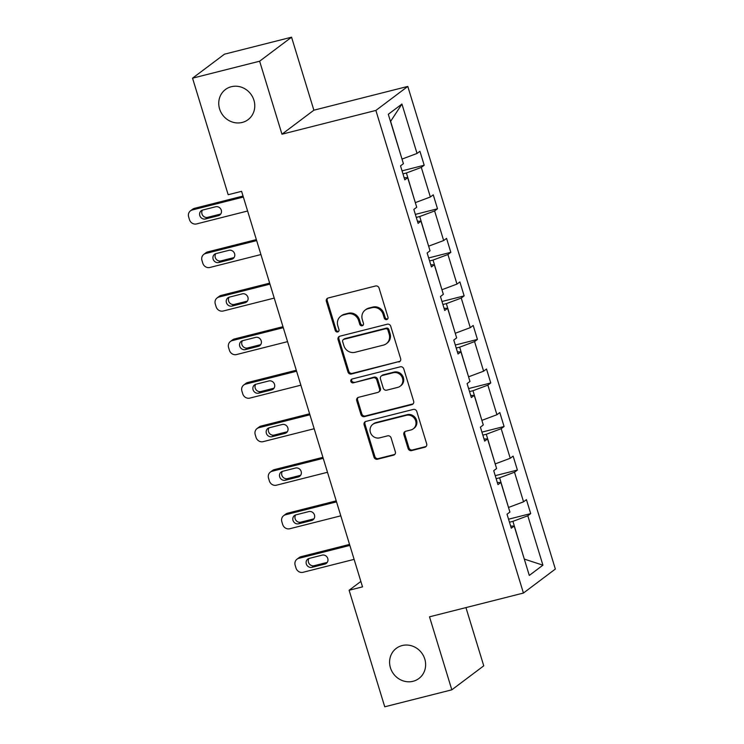 <?xml version="1.0" encoding="UTF-8"?>
<svg xmlns="http://www.w3.org/2000/svg" width="744" height="744" viewBox="0 0 744 744"><rect width="100%" height="100%" fill="white"/><g stroke="black" fill="none" stroke-linecap="round" stroke-linejoin="round"><path stroke-width="1.12" d="M402.151 645.55A18.851 17.54 -126.9 0 0 396.282 648.35A18.851 17.54 -126.9 0 0 391.744 670.995A18.851 17.54 -126.9 0 0 413.078 681.281A18.851 17.54 -126.9 0 0 418.937 678.481A18.851 17.54 -126.9 0 0 423.485 655.845A18.851 17.54 -126.9 0 0 402.151 645.55M231.3 86.723A18.851 17.54 -126.9 0 0 225.432 89.522A18.851 17.54 -126.9 0 0 220.894 112.158A18.851 17.54 -126.9 0 0 242.219 122.444A18.851 17.54 -126.9 0 0 248.087 119.645A18.851 17.54 -126.9 0 0 252.625 97.008A18.851 17.54 -126.9 0 0 231.3 86.723M386.703 319.557A2.027 1.879 -126.9 0 0 387.959 317.167L379.059 288.058A2.892 2.688 -126.9 0 0 375.581 285.984L328.169 297.991A2.892 2.688 -126.9 0 0 326.374 301.394L335.274 330.503A2.027 1.879 -126.9 0 0 338.334 331.657A2.027 1.879 -126.9 0 0 338.966 329.573L337.813 325.807A9.253 8.603 -126.9 0 1 340.678 316.274A9.253 8.603 -126.9 0 1 343.561 314.907L347.513 313.903A9.253 8.603 -126.9 0 1 358.617 320.534L359.771 324.3A2.027 1.879 -126.9 0 0 362.83 325.454A2.027 1.879 -126.9 0 0 363.463 323.37L362.309 319.604A9.253 8.603 -126.9 0 1 365.174 310.081A9.253 8.603 -126.9 0 1 368.057 308.704L372.009 307.7A9.253 8.603 -126.9 0 1 383.113 314.34L384.267 318.107A2.027 1.879 -126.9 0 0 386.703 319.557M365.174 310.081L366.039 309.43A9.253 8.603 -126.9 0 1 368.922 308.053L372.874 307.058A9.253 8.603 -126.9 0 1 383.978 313.689L385.132 317.456A2.027 1.879 -126.9 0 0 387.708 318.86M327.741 298.139A2.892 2.688 -126.9 0 0 327.239 300.743L336.139 329.852A2.027 1.879 -126.9 0 0 338.715 331.266M340.678 316.274L341.543 315.633A9.253 8.603 -126.9 0 1 344.426 314.256L348.378 313.252A9.253 8.603 -126.9 0 1 359.482 319.892L360.635 323.659A2.027 1.879 -126.9 0 0 363.212 325.063M408.112 448.52A2.892 2.688 -126.9 0 0 411.581 450.594L424.88 447.228A2.892 2.688 -126.9 0 0 426.675 443.824L416.798 411.497A2.892 2.688 -126.9 0 0 413.32 409.423L365.909 421.42A2.892 2.688 -126.9 0 0 364.114 424.824L374 457.16A2.892 2.688 -126.9 0 0 377.468 459.234L393.539 455.161A2.892 2.688 -126.9 0 0 395.334 451.757L391.102 437.918A2.892 2.688 -126.9 0 0 387.633 435.844L379.663 437.863A7.738 7.198 -126.9 0 1 370.912 433.64A7.738 7.198 -126.9 0 1 372.772 424.359A7.738 7.198 -126.9 0 1 375.181 423.206L406.391 415.31A7.738 7.198 -126.9 0 1 415.143 419.532A7.738 7.198 -126.9 0 1 413.283 428.814A7.738 7.198 -126.9 0 1 410.874 429.967L405.675 431.278A2.892 2.688 -126.9 0 0 403.88 434.691L408.112 448.52L408.968 447.879A2.892 2.688 -126.9 0 0 412.446 449.953L425.745 446.586A2.892 2.688 -126.9 0 0 426.182 446.428M429.511 616.822L451.822 689.818L384.741 706.8L349.103 590.262L362.523 586.867L241.595 191.329L228.175 194.723L192.547 78.176L259.637 61.203L281.957 134.199L375.878 110.428L523.432 593.052L429.511 616.822M398.831 362.021A2.892 2.688 -126.9 0 0 400.625 358.617L390.74 326.281A2.892 2.688 -126.9 0 0 387.271 324.207L339.859 336.204A2.892 2.688 -126.9 0 0 338.064 339.617L347.95 371.944A2.892 2.688 -126.9 0 0 351.419 374.018L399.695 361.37A2.892 2.688 -126.9 0 0 400.123 361.221M403.769 368.885L413.655 401.221A2.892 2.688 -126.9 0 1 411.86 404.624L364.439 416.621A2.892 2.688 -126.9 0 1 360.97 414.548L356.739 400.718A2.892 2.688 -126.9 0 1 358.534 397.305L377.766 392.441A2.892 2.688 -126.9 0 0 379.561 389.038L376.752 379.858A2.892 2.688 -126.9 0 0 373.283 377.785L353.27 382.853A2.027 1.879 -126.9 0 1 351.466 379.319A2.027 1.879 -126.9 0 1 352.089 379.012L400.3 366.811A2.892 2.688 -126.9 0 1 403.769 368.885M451.822 689.818L483.749 665.824L465.949 607.606M281.957 134.199L313.875 110.196L291.555 37.2L259.637 61.203M291.555 37.2L224.474 54.182L192.547 78.176M510.644 526.082L514.188 526.027L511.295 528.194L507.027 514.244L509.919 512.067L500.87 482.475L497.978 484.651L493.718 470.692L496.601 468.525L487.562 438.932L484.67 441.108L480.401 427.149L483.293 424.973L474.244 395.389L471.352 397.556L467.093 383.606L469.976 381.43L460.936 351.847L458.044 354.014L453.775 340.055L456.667 337.888L447.618 308.295L444.726 310.471L440.457 296.512L443.35 294.336L434.31 264.752L431.418 266.929L427.149 252.969L430.041 250.793L420.992 221.21L418.1 223.377L413.831 209.417L416.724 207.251L407.675 177.658L404.792 179.834L400.523 165.875L403.415 163.699L388.303 114.297L401.937 104.048L417.04 153.45L419.932 151.283L424.201 165.242L421.309 167.409L430.358 197.002L433.25 194.826L437.509 208.785L434.626 210.952L443.666 240.544L446.558 238.368L450.827 252.328L447.935 254.504L456.983 284.087L459.876 281.92L464.144 295.87L461.252 298.046L470.292 327.639L473.184 325.463L477.453 339.422L474.56 341.589L483.609 371.182L486.502 369.005L490.77 382.965L487.878 385.141L496.927 414.724L499.81 412.557L504.079 426.507L501.186 428.684L510.235 458.276L513.128 456.1L517.396 470.059L514.504 472.226L523.553 501.819L526.436 499.643L530.705 513.602L527.812 515.778L542.925 565.18L529.291 575.428L514.188 526.027M375.878 110.428L407.796 86.425L555.35 569.058L523.432 593.052M496.155 478.68L499.605 477.806L508.505 507.436M508.654 507.399L523.553 501.819M499.605 477.806L514.504 472.226M497.336 482.54L500.87 482.475M482.847 435.138L486.297 434.264L495.188 463.893M495.346 463.847L510.235 458.276M486.297 434.264L501.186 428.684M484.019 438.997L487.562 438.932M469.529 391.586L472.979 390.712L481.87 420.341M482.028 420.304L496.927 414.724M472.979 390.712L487.878 385.141M470.71 395.445L474.244 395.389M456.212 348.043L459.671 347.169L468.562 376.799M468.711 376.762L483.609 371.182M459.671 347.169L474.56 341.589M457.393 351.903L460.936 351.847M442.903 304.501L446.353 303.626L455.244 333.256M455.402 333.21L470.292 327.639M446.353 303.626L461.252 298.046M444.084 308.36L447.618 308.295M429.586 260.949L433.045 260.075L441.936 289.704M442.085 289.667L456.983 284.087M433.045 260.075L447.935 254.504M430.767 264.808L434.31 264.752M416.277 217.406L419.728 216.532L428.618 246.162M428.777 246.124L443.666 240.544M419.728 216.532L434.626 210.952M417.458 221.266L420.992 221.21M402.96 173.863L406.419 172.989L415.31 202.619M415.459 202.573L430.358 197.002M406.419 172.989L421.309 167.409M404.141 177.723L407.675 177.658M401.937 104.048L390.628 121.346L401.993 159.067M402.151 159.03L417.04 153.45M313.875 110.196L407.796 86.425M360.859 581.427L349.103 590.262M524.306 559.135L512.923 521.349L509.473 522.223M524.288 559.079L542.925 565.18M512.923 521.349L527.812 515.778M402.039 170.85L424.201 165.242M415.357 214.393L437.509 208.785M428.665 257.936L450.827 252.328M441.983 301.487L464.144 295.87M455.291 345.03L477.453 339.422M468.608 388.573L490.77 382.965M481.917 432.115L504.079 426.507M495.234 475.667L517.396 470.059M508.543 519.21L530.705 513.602M339.422 336.362A2.892 2.688 -126.9 0 0 338.92 338.966L348.806 371.293A2.892 2.688 -126.9 0 0 352.284 373.367L399.695 361.37M387.977 330.234A2.027 1.879 -126.9 0 0 385.55 328.774L343.923 339.311A2.027 1.879 -126.9 0 0 342.668 341.691L343.886 345.672A9.253 8.603 -126.9 0 0 354.99 352.303L383.439 345.104A9.253 8.603 -126.9 0 0 386.322 343.728A9.253 8.603 -126.9 0 0 389.186 334.205L387.977 330.234L388.842 329.583A2.027 1.879 -126.9 0 0 386.406 328.132L385.55 328.774M343.3 339.608L344.165 338.966A2.027 1.879 -126.9 0 1 344.788 338.659L386.406 328.132M386.322 343.728L387.187 343.077A9.253 8.603 -126.9 0 0 390.051 333.554L389.186 334.205M388.842 329.583L390.051 333.554M358.106 397.463A2.892 2.688 -126.9 0 0 357.604 400.067L361.835 413.906A2.892 2.688 -126.9 0 0 365.304 415.98L412.715 403.973A2.892 2.688 -126.9 0 0 413.153 403.825M378.668 392.014L379.533 391.363A2.892 2.688 -126.9 0 0 380.426 388.387L377.617 379.208A2.892 2.688 -126.9 0 0 374.148 377.134L353.27 382.853M351.949 379.059A2.027 1.879 -126.9 0 0 354.125 382.202M397.714 387.392A7.738 7.198 -126.9 0 0 400.123 386.248A7.738 7.198 -126.9 0 0 401.993 376.957A7.738 7.198 -126.9 0 0 393.241 372.735L382.239 375.515A2.892 2.688 -126.9 0 0 380.444 378.919L383.253 388.098A2.892 2.688 -126.9 0 0 386.722 390.172L397.714 387.392M400.123 386.248L400.988 385.597A7.738 7.198 -126.9 0 0 402.848 376.306A7.738 7.198 -126.9 0 0 394.097 372.084L393.241 372.735M381.337 375.943L382.202 375.302A2.892 2.688 -126.9 0 1 383.104 374.864L394.097 372.084M405.238 431.436A2.892 2.688 -126.9 0 0 404.745 434.04L408.968 447.879M413.283 428.814L414.148 428.172A7.738 7.198 -126.9 0 0 416.008 418.881A7.738 7.198 -126.9 0 0 407.256 414.659L406.391 415.31M372.772 424.359L373.637 423.708A7.738 7.198 -126.9 0 1 376.046 422.555L407.256 414.659M365.481 421.569A2.892 2.688 -126.9 0 0 364.978 424.182L374.864 456.509A2.892 2.688 -126.9 0 0 378.333 458.583L394.404 454.519A2.892 2.688 -126.9 0 0 394.832 454.361M243.037 196.053L194.463 208.348A5.887 5.478 53.1 0 0 192.631 209.222L190.473 210.84A5.887 5.478 -126.9 0 0 188.65 216.904L189.497 219.703A5.887 5.478 -126.9 0 0 196.574 223.925L247.613 211.008M190.473 210.84A5.887 5.478 -126.9 0 1 192.305 209.966L243.344 197.048M202.489 210.106A4.715 4.38 -126.9 0 0 207.623 217.341L220.503 214.086A4.715 4.38 -126.9 0 0 220.754 214.012M205.465 218.969L218.345 215.704A4.715 4.38 -126.9 0 0 220.949 209.343A4.715 4.38 -126.9 0 0 215.62 206.776L202.74 210.031A4.715 4.38 -126.9 0 0 200.136 216.392A4.715 4.38 -126.9 0 0 205.465 218.969L207.623 217.341M256.354 239.596L207.781 251.891A5.887 5.478 53.1 0 0 205.948 252.765L203.791 254.383A5.887 5.478 -126.9 0 0 201.959 260.456L202.814 263.246A5.887 5.478 -126.9 0 0 209.892 267.468L260.93 254.55M203.791 254.383A5.887 5.478 -126.9 0 1 205.623 253.509L256.661 240.591M215.797 253.648A4.715 4.38 -126.9 0 0 220.94 260.893L233.821 257.629A4.715 4.38 -126.9 0 0 234.072 257.554M218.782 262.511L231.663 259.256A4.715 4.38 -126.9 0 0 234.267 252.895A4.715 4.38 -126.9 0 0 228.929 250.319L216.048 253.583A4.715 4.38 -126.9 0 0 213.444 259.935A4.715 4.38 -126.9 0 0 218.782 262.511L220.94 260.893M269.663 283.139L221.089 295.433A5.887 5.478 53.1 0 0 219.257 296.307L217.099 297.935A5.887 5.478 -126.9 0 0 215.276 303.998L216.132 306.788A5.887 5.478 -126.9 0 0 223.2 311.011L274.238 298.093M217.099 297.935A5.887 5.478 -126.9 0 1 218.931 297.061L269.97 284.143M229.115 297.2A4.715 4.38 -126.9 0 0 234.248 304.436L247.129 301.171A4.715 4.38 -126.9 0 0 247.38 301.106M232.091 306.054L244.971 302.799A4.715 4.38 -126.9 0 0 247.575 296.438A4.715 4.38 -126.9 0 0 242.246 293.861L229.366 297.126A4.715 4.38 -126.9 0 0 226.762 303.487A4.715 4.38 -126.9 0 0 232.091 306.054L234.248 304.436M282.98 326.69L234.407 338.985A5.887 5.478 53.1 0 0 232.574 339.859L230.417 341.477A5.887 5.478 -126.9 0 0 228.585 347.541L229.44 350.34A5.887 5.478 -126.9 0 0 236.518 354.562L287.556 341.645M230.417 341.477A5.887 5.478 -126.9 0 1 232.249 340.603L283.287 327.686M242.423 340.743A4.715 4.38 -126.9 0 0 247.566 347.978L260.447 344.723A4.715 4.38 -126.9 0 0 260.698 344.649M245.408 349.606L258.289 346.341A4.715 4.38 -126.9 0 0 260.893 339.98A4.715 4.38 -126.9 0 0 255.555 337.413L242.674 340.668A4.715 4.38 -126.9 0 0 240.07 347.029A4.715 4.38 -126.9 0 0 245.408 349.606L247.566 347.978M296.298 370.233L247.715 382.528A5.887 5.478 53.1 0 0 245.883 383.402L243.725 385.02A5.887 5.478 -126.9 0 0 241.902 391.093L242.758 393.883A5.887 5.478 -126.9 0 0 249.826 398.105L300.864 385.187M243.725 385.02A5.887 5.478 -126.9 0 1 245.557 384.146L296.596 371.228M255.741 384.285A4.715 4.38 -126.9 0 0 260.874 391.53L273.755 388.266A4.715 4.38 -126.9 0 0 274.006 388.191M258.717 393.148L271.597 389.893A4.715 4.38 -126.9 0 0 274.201 383.532A4.715 4.38 -126.9 0 0 268.872 380.956L255.992 384.22A4.715 4.38 -126.9 0 0 253.388 390.572A4.715 4.38 -126.9 0 0 258.717 393.148L260.874 391.53M309.606 413.776L261.032 426.07A5.887 5.478 53.1 0 0 259.2 426.944L257.043 428.572A5.887 5.478 -126.9 0 0 255.211 434.636L256.066 437.426A5.887 5.478 -126.9 0 0 263.144 441.648L314.182 428.73M257.043 428.572A5.887 5.478 -126.9 0 1 258.875 427.698L309.913 414.78M269.049 427.837A4.715 4.38 -126.9 0 0 274.192 435.073L287.072 431.808A4.715 4.38 -126.9 0 0 287.324 431.743M272.034 436.691L284.915 433.436A4.715 4.38 -126.9 0 0 287.519 427.075A4.715 4.38 -126.9 0 0 282.181 424.499L269.3 427.763A4.715 4.38 -126.9 0 0 266.705 434.124A4.715 4.38 -126.9 0 0 272.034 436.691L274.192 435.073M322.924 457.328L274.341 469.622A5.887 5.478 53.1 0 0 272.509 470.496L270.351 472.115A5.887 5.478 -126.9 0 0 268.528 478.178L269.384 480.968A5.887 5.478 -126.9 0 0 276.452 485.2L327.49 472.282M270.351 472.115A5.887 5.478 -126.9 0 1 272.183 471.24L323.222 458.323M282.367 471.38A4.715 4.38 -126.9 0 0 287.5 478.615L300.381 475.36A4.715 4.38 -126.9 0 0 300.632 475.286M285.343 480.243L298.232 476.978A4.715 4.38 -126.9 0 0 300.827 470.617A4.715 4.38 -126.9 0 0 295.498 468.05L282.618 471.305A4.715 4.38 -126.9 0 0 280.014 477.667A4.715 4.38 -126.9 0 0 285.343 480.243L287.5 478.615M336.232 500.87L287.658 513.165A5.887 5.478 53.1 0 0 285.826 514.039L283.669 515.657A5.887 5.478 -126.9 0 0 281.837 521.73L282.692 524.52A5.887 5.478 -126.9 0 0 289.769 528.742L340.808 515.825M283.669 515.657A5.887 5.478 -126.9 0 1 285.501 514.783L336.539 501.865M295.675 514.922A4.715 4.38 -126.9 0 0 300.818 522.167L313.698 518.903A4.715 4.38 -126.9 0 0 313.949 518.828M298.66 523.785L311.541 520.521A4.715 4.38 -126.9 0 0 314.145 514.169A4.715 4.38 -126.9 0 0 308.807 511.593L295.926 514.857A4.715 4.38 -126.9 0 0 293.331 521.209A4.715 4.38 -126.9 0 0 298.66 523.785L300.818 522.167M349.55 544.413L300.967 556.707A5.887 5.478 53.1 0 0 299.135 557.582L296.977 559.209A5.887 5.478 -126.9 0 0 295.154 565.273L296.01 568.063A5.887 5.478 -126.9 0 0 303.078 572.285L354.116 559.367M296.977 559.209A5.887 5.478 -126.9 0 1 298.818 558.335L349.847 545.417M308.993 558.474A4.715 4.38 -126.9 0 0 314.126 565.71L327.007 562.445A4.715 4.38 -126.9 0 0 327.258 562.38M311.978 567.328L324.858 564.073A4.715 4.38 -126.9 0 0 327.453 557.712A4.715 4.38 -126.9 0 0 322.124 555.136L309.244 558.4A4.715 4.38 -126.9 0 0 306.64 564.761A4.715 4.38 -126.9 0 0 311.978 567.328L314.126 565.71M383.978 313.689L383.113 314.34M372.874 307.058L372.009 307.7M368.922 308.053L368.057 308.704M360.635 323.659L359.771 324.3M359.482 319.892L358.617 320.534M348.378 313.252L347.513 313.903M344.426 314.256L343.561 314.907M336.139 329.852L335.274 330.503M327.239 300.743L326.374 301.394M385.132 317.456L384.267 318.107M352.284 373.367L351.419 374.018M348.806 371.293L347.95 371.944M338.92 338.966L338.064 339.617M344.788 338.659L343.923 339.311M412.715 403.973L411.86 404.624M365.304 415.98L364.439 416.621M361.835 413.906L360.97 414.548M357.604 400.067L356.739 400.718M380.426 388.387L379.561 389.038M377.617 379.208L376.752 379.858M374.148 377.134L373.283 377.785M383.104 374.864L382.239 375.515M404.745 434.04L403.88 434.691M376.046 422.555L375.181 423.206M394.404 454.519L393.539 455.161M378.333 458.583L377.468 459.234M374.864 456.509L374 457.16M364.978 424.182L364.114 424.824M425.745 446.586L424.88 447.228M412.446 449.953L411.581 450.594M192.305 209.966L194.463 208.348M220.503 214.086L218.345 215.704M205.623 253.509L207.781 251.891M233.821 257.629L231.663 259.256M218.931 297.061L221.089 295.433M247.129 301.171L244.971 302.799M232.249 340.603L234.407 338.985M260.447 344.723L258.289 346.341M245.557 384.146L247.715 382.528M273.755 388.266L271.597 389.893M258.875 427.698L261.032 426.07M287.072 431.808L284.915 433.436M272.183 471.24L274.341 469.622M300.381 475.36L298.232 476.978M285.501 514.783L287.658 513.165M313.698 518.903L311.541 520.521M298.818 558.335L300.967 556.707M327.007 562.445L324.858 564.073"/></g></svg>
